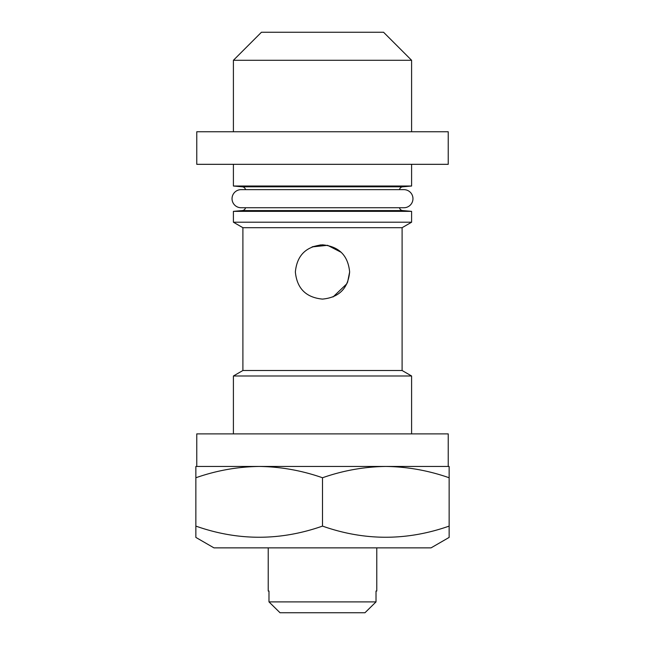 <?xml version="1.0" encoding="UTF-8"?>
<svg xmlns="http://www.w3.org/2000/svg" width="645" height="645" viewBox="0 0 645 645"><rect width="100%" height="100%" fill="white"/><g stroke="black" fill="none" stroke-linecap="round" stroke-linejoin="round"><path stroke-width="0.97" d="M196.765 164.322L448.235 164.322L448.235 131.757L196.765 131.757L196.765 164.322M268.223 591.038L268.981 591.038L268.223 591.038L268.223 547.863M376.777 591.038L376.019 591.038L376.777 591.038L376.777 547.863M242.31 186.808L402.69 186.808L411.599 186.026L233.401 186.026L242.31 186.808A3.62 3.62 0 0 1 245.527 189.646M402.69 186.808A3.62 3.62 0 0 0 399.473 189.646M411.599 186.026L411.599 164.322M411.599 131.757L411.599 60.291L233.401 60.291L233.401 131.757M233.401 186.026L233.401 164.322M233.401 60.291L261.443 32.25L383.557 32.25L411.599 60.291M403.915 207.738A9.046 9.046 0 0 0 412.961 198.692A9.046 9.046 0 0 0 403.915 189.646L241.085 189.646A9.046 9.046 0 0 0 232.039 198.692A9.046 9.046 0 0 0 241.085 207.738L403.915 207.738M449.138 526.102C406.826 540.962 364.61 540.962 322.5 526.102C280.18 540.962 237.965 540.962 195.862 526.102L195.862 537.414L213.947 547.863L431.053 547.863L449.138 537.414L449.138 477.76C428.465 470.519 407.358 466.746 385.823 466.448L448.235 466.448L448.235 433.883L196.765 433.883L196.765 466.448L259.177 466.448C237.586 466.754 216.486 470.528 195.862 477.76L195.862 466.448L385.823 466.448C364.231 466.754 343.124 470.528 322.5 477.76C301.828 470.519 280.72 466.746 259.177 466.448M312.277 246.825L320.702 244.89M349.638 271.964C348.042 255.468 338.996 246.422 322.492 244.826C305.996 246.43 296.958 255.476 295.362 271.964C296.966 288.46 306.012 297.506 322.484 299.103C339.004 297.498 348.058 288.452 349.638 271.964L347.55 282.397M341.261 252.356L327.579 245.31L312.051 246.914M411.599 433.883L411.599 375.995L233.401 375.995L233.401 433.883M233.401 375.995L242.899 370.504L402.101 370.504L411.599 375.995M402.101 370.504L402.101 227.693L411.599 222.211L411.599 211.358L233.401 211.358L233.401 222.211L411.599 222.211M242.899 370.504L242.899 227.693L402.101 227.693M242.899 227.693L233.401 222.211M245.527 207.738A3.62 3.62 0 0 1 242.31 210.576L233.401 211.358M399.473 207.738A3.62 3.62 0 0 0 402.69 210.576L411.599 211.358M333.038 296.974L347.018 283.598M195.862 477.76L195.862 529.94M385.823 466.448L449.138 466.448L449.138 477.76M322.5 526.102L322.5 477.76M376.019 591.038L376.019 601.898L364.965 612.75L376.019 601.898L268.981 601.898L268.981 591.038M280.035 612.75L268.981 601.898L280.035 612.75L364.965 612.75M242.31 210.576L402.69 210.576"/></g></svg>
